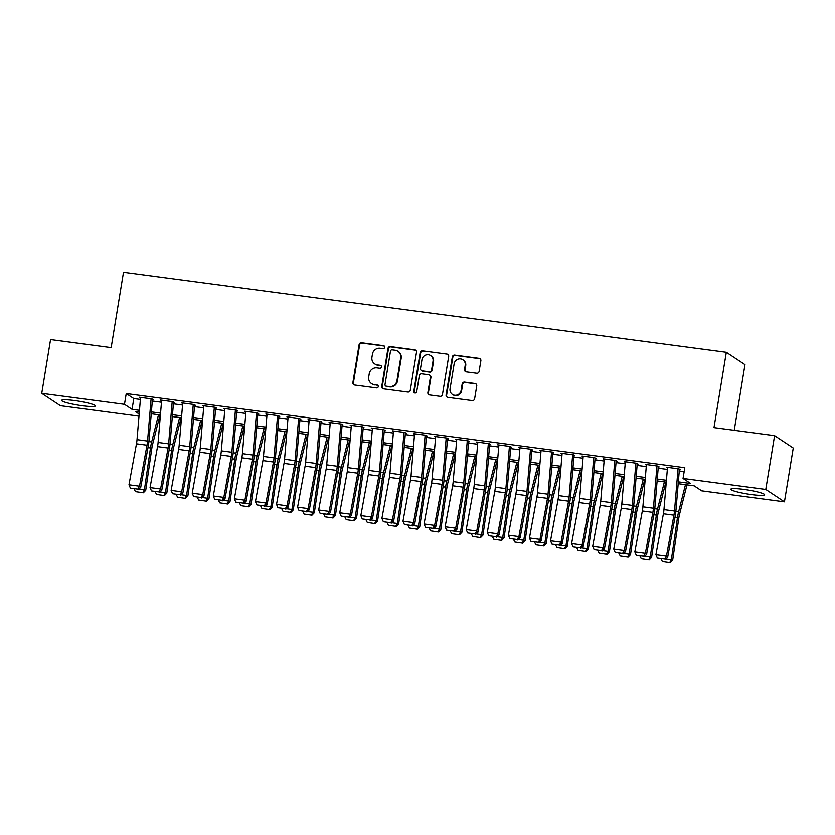 <?xml version="1.0" encoding="UTF-8"?>
<svg xmlns="http://www.w3.org/2000/svg" width="835" height="835" viewBox="0 0 835 835"><rect width="100%" height="100%" fill="white"/><g stroke="black" fill="none" stroke-linecap="round" stroke-linejoin="round"><path stroke-width="1.25" d="M384.705 347.339A1.513 1.451 -56.5 0 0 383.505 345.659L361.524 342.747A2.15 2.067 -56.5 0 0 359.102 344.584L352.881 382.607A2.15 2.067 -56.5 0 0 354.604 384.998L376.585 387.91A1.513 1.451 -56.5 0 0 377.66 385.175A1.513 1.451 -56.5 0 0 377.065 384.956L374.226 384.58A6.899 6.628 -56.5 0 1 368.715 376.94L369.227 373.767A6.899 6.628 -56.5 0 1 376.961 367.891L379.8 368.266A1.513 1.451 -56.5 0 0 380.875 365.532A1.513 1.451 -56.5 0 0 380.29 365.312L377.441 364.926A6.899 6.628 -56.5 0 1 371.93 357.296L372.441 354.123A6.899 6.628 -56.5 0 1 380.175 348.247L383.014 348.623A1.513 1.451 -56.5 0 0 384.705 347.339M384.33 346.076A1.513 1.451 -56.5 0 0 384.006 345.993L362.025 343.081A2.15 2.067 -56.5 0 0 359.614 344.918L353.382 382.941A2.15 2.067 -56.5 0 0 354.019 384.82M377.89 385.373A1.513 1.451 -56.5 0 0 377.577 385.29L374.226 384.58M381.115 365.72A1.513 1.451 -56.5 0 0 380.791 365.647L377.441 364.926M751.636 494.612A17.128 2.004 9.3 0 1 730.802 489.226A17.128 2.004 9.3 0 1 743.776 489.393A17.128 2.004 9.3 0 1 764.609 494.769A17.128 2.004 9.3 0 1 751.636 494.612M82.414 405.779A17.128 2.004 9.3 0 1 61.581 400.403A17.128 2.004 9.3 0 1 74.545 400.56A17.128 2.004 9.3 0 1 95.388 405.935A17.128 2.004 9.3 0 1 82.414 405.779M476.702 373.245A2.15 2.067 -56.5 0 0 479.113 371.408L480.866 360.741A2.15 2.067 -56.5 0 0 479.144 358.361L454.731 355.115A2.15 2.067 -56.5 0 0 452.309 356.952L446.088 394.976A2.15 2.067 -56.5 0 0 447.81 397.366L472.224 400.602A2.15 2.067 -56.5 0 0 474.635 398.765L476.743 385.885A2.15 2.067 -56.5 0 0 475.021 383.495L464.573 382.106A2.15 2.067 -56.5 0 0 462.162 383.943L461.118 390.331A5.761 5.542 -56.5 0 1 452.393 394.402A5.761 5.542 -56.5 0 1 450.044 388.87L454.146 363.83A5.761 5.542 -56.5 0 1 462.861 359.76A5.761 5.542 -56.5 0 1 465.21 365.302L464.531 369.477A2.15 2.067 -56.5 0 0 466.254 371.867L476.702 373.245M138.996 416.154L60.412 405.716L41.75 393.348L50.559 339.542L111.159 347.59L123.496 272.262L726.325 352.286L713.988 427.603L774.588 435.651L765.778 489.446L784.441 501.825L701.713 490.844L694.146 485.824L678.197 483.705M41.75 393.348L124.478 404.328L132.045 409.348L139.476 410.329M678.354 481.858L690.608 483.486L683.04 478.465L684.804 467.704L126.242 393.567L124.478 404.328M683.04 478.465L765.778 489.446M416.519 352.203A2.15 2.067 -56.5 0 0 414.797 349.813L390.383 346.577A2.15 2.067 -56.5 0 0 387.972 348.414L381.741 386.438A2.15 2.067 -56.5 0 0 383.463 388.828L407.877 392.064A2.15 2.067 -56.5 0 0 410.288 390.227L416.519 352.203M422.552 350.846L446.965 354.092A2.15 2.067 -56.5 0 1 448.687 356.472L442.466 394.496A2.15 2.067 -56.5 0 1 440.045 396.333L429.597 394.945A2.15 2.067 -56.5 0 1 427.875 392.565L430.401 377.138A2.15 2.067 -56.5 0 0 428.679 374.758L421.748 373.829A2.15 2.067 -56.5 0 0 419.337 375.666L416.707 391.73A1.513 1.451 -56.5 0 1 414.421 392.794A1.513 1.451 -56.5 0 1 413.805 391.344L420.141 352.683A2.15 2.067 -56.5 0 1 422.552 350.846L446.965 354.092M153.296 399.767L152.033 398.932L139.382 397.251L140.52 398.003M174.369 402.564L173.106 401.729L160.466 400.048L161.593 400.8M195.453 405.361L194.19 404.526L181.539 402.846L182.677 403.597M216.526 408.158L215.263 407.323L202.623 405.643L203.75 406.394M237.599 410.956L236.347 410.121L223.696 408.44L224.824 409.192M258.683 413.753L257.42 412.918L244.77 411.237L245.907 411.989M279.756 416.55L278.504 415.715L265.854 414.035L266.981 414.786M300.84 419.347L299.577 418.512L286.927 416.832L288.065 417.583M321.913 422.145L320.65 421.31L308.011 419.629L309.138 420.381M342.997 424.942L341.734 424.107L329.084 422.427L330.222 423.178M364.07 427.739L362.808 426.904L350.168 425.224L351.295 425.975M385.154 430.536L383.891 429.701L371.241 428.021L372.368 428.772M406.227 433.334L404.965 432.499L392.314 430.829L393.452 431.57M427.301 436.131L426.048 435.296L413.398 433.626L414.525 434.367M448.385 438.939L447.122 438.093L434.471 436.423L435.609 437.164M469.458 441.736L468.195 440.89L455.555 439.22L456.682 439.972M490.542 444.533L489.279 443.698L476.628 442.018L477.766 442.769M511.615 447.33L510.352 446.495L497.712 444.815L498.839 445.566M532.699 450.128L531.436 449.293L518.785 447.612L519.923 448.364M553.772 452.925L552.509 452.09L539.869 450.409L540.997 451.161M574.845 455.722L573.593 454.887L560.943 453.207L562.07 453.958M595.929 458.519L594.666 457.684L582.016 456.004L583.154 456.755M617.002 461.317L615.75 460.482L603.1 458.801L604.227 459.553M638.086 464.114L636.823 463.279L624.173 461.598L625.311 462.35M659.159 466.911L657.897 466.076L645.257 464.396L646.384 465.147M126.242 393.567L133.809 398.587L140.395 399.454M152.314 401.04L161.468 402.251M173.398 403.837L182.552 405.048M194.471 406.635L203.625 407.845M215.545 409.432L224.709 410.653M236.629 412.229L245.782 413.45M257.702 415.026L266.866 416.248M278.786 417.824L287.939 419.045M299.859 420.621L309.013 421.842M320.943 423.418L330.096 424.639M342.016 426.215L351.17 427.436M363.1 429.013L372.253 430.234M384.173 431.82L393.327 433.031M405.246 434.617L414.411 435.828M426.33 437.415L435.484 438.625M447.403 440.212L456.557 441.423M468.487 443.009L477.641 444.22M489.56 445.806L498.714 447.017M510.644 448.604L519.798 449.814M531.718 451.401L540.871 452.612M552.791 454.198L561.955 455.409M573.875 456.995L583.028 458.206M594.948 459.793L604.112 461.003M616.032 462.59L625.185 463.801M637.105 465.387L646.259 466.608M658.189 468.184L667.342 469.406M679.262 470.982L684.168 471.639M667.468 467.944L666.33 467.193L678.98 468.873L680.243 469.708M734.236 430.296L744.987 364.655L726.325 352.286M774.588 435.651L793.25 448.019L784.441 501.825M139.33 412.177L135.583 411.686L139.163 414.066M666.267 482.129L657.114 480.908M645.194 479.332L636.04 478.111M624.121 476.534L614.957 475.313M603.037 473.737L593.883 472.516M581.964 470.93L572.81 469.719M560.88 468.132L551.726 466.922M539.807 465.335L530.653 464.124M518.723 462.538L509.569 461.327M497.65 459.741L488.496 458.53M476.576 456.943L467.412 455.733M455.492 454.146L446.339 452.935M434.419 451.349L425.255 450.138M413.335 448.552L404.182 447.341M392.262 445.754L383.108 444.544M371.178 442.957L362.025 441.746M350.105 440.16L340.951 438.949M329.021 437.363L319.868 436.141M307.948 434.565L298.794 433.344M286.875 431.768L277.711 430.547M265.791 428.971L256.637 427.75M244.718 426.174L235.564 424.952M223.634 423.376L214.48 422.155M202.561 420.579L193.407 419.358M181.477 417.782L172.323 416.561M160.404 414.985L151.25 413.763M151.406 411.916L160.56 413.127M172.48 414.713L181.633 415.924M193.563 417.51L202.717 418.721M214.637 420.308L223.79 421.518M235.71 423.105L244.874 424.316M256.794 425.902L265.947 427.113M277.867 428.699L287.021 429.91M298.951 431.497L308.105 432.707M320.024 434.294L329.178 435.515M341.108 437.091L350.262 438.312M362.181 439.888L371.335 441.11M383.265 442.686L392.419 443.907M404.338 445.483L413.492 446.704M425.412 448.28L434.576 449.501M446.495 451.077L455.649 452.299M467.569 453.875L476.722 455.096M488.652 456.672L497.806 457.893M509.726 459.48L518.879 460.69M530.809 462.277L539.963 463.488M551.883 465.074L561.036 466.285M572.956 467.871L582.12 469.082M594.04 470.669L603.194 471.879M615.113 473.466L624.267 474.677M636.197 476.263L645.351 477.474M657.27 479.06L666.424 480.271M133.809 398.587L132.045 409.348M374.738 363.924L375.239 364.258A6.899 6.628 -56.5 0 0 377.942 365.26M371.523 383.568L372.024 383.902A6.899 6.628 -56.5 0 0 374.727 384.914M415.882 350.324A2.15 2.067 -56.5 0 0 415.298 350.147L390.884 346.911A2.15 2.067 -56.5 0 0 388.473 348.748L382.242 386.772A2.15 2.067 -56.5 0 0 382.879 388.661M392.179 349.834A1.513 1.451 -56.5 0 0 390.488 351.117L385.018 384.497A1.513 1.451 -56.5 0 0 386.229 386.167L389.225 386.563A6.899 6.628 -56.5 0 0 396.949 380.687L400.685 357.871A6.899 6.628 -56.5 0 0 395.174 350.23L392.179 349.834M385.634 385.947L386.135 386.281A1.513 1.451 -56.5 0 0 386.73 386.501L386.229 386.167M397.877 351.243L398.378 351.577A6.899 6.628 -56.5 0 1 401.197 358.205L397.46 381.021A6.899 6.628 -56.5 0 1 389.726 386.897L386.73 386.501M448.051 354.593A2.15 2.067 -56.5 0 0 447.476 354.426M429.524 375.072L430.025 375.406A2.15 2.067 -56.5 0 1 430.912 377.472L428.386 392.899A2.15 2.067 -56.5 0 0 429.023 394.778M423.063 351.18A2.15 2.067 -56.5 0 0 420.642 353.017L414.317 391.678A1.513 1.451 -56.5 0 0 414.692 392.93M433.021 361.137A5.761 5.542 -56.5 0 0 430.672 355.595A5.761 5.542 -56.5 0 0 421.957 359.666L420.506 368.486A2.15 2.067 -56.5 0 0 422.239 370.876L429.169 371.794A2.15 2.067 -56.5 0 0 431.58 369.957L433.021 361.137L433.532 361.471A5.761 5.542 -56.5 0 0 431.184 355.929L430.672 355.595M421.393 370.563L421.894 370.897A2.15 2.067 -56.5 0 0 422.74 371.21L422.239 370.876M433.532 361.471L432.081 370.291A2.15 2.067 -56.5 0 1 429.67 372.128L422.74 371.21M462.861 359.76L463.373 360.094A5.761 5.542 -56.5 0 1 465.721 365.636L465.032 369.811A2.15 2.067 -56.5 0 0 465.669 371.7M452.393 394.402L452.894 394.746A5.761 5.542 -56.5 0 0 461.619 390.665L461.118 390.331M476.107 383.996A2.15 2.067 -56.5 0 0 475.533 383.829L465.085 382.44A2.15 2.067 -56.5 0 0 462.663 384.277L461.619 390.665M480.219 358.862A2.15 2.067 -56.5 0 0 479.645 358.695L455.232 355.449A2.15 2.067 -56.5 0 0 452.82 357.286L446.589 395.31A2.15 2.067 -56.5 0 0 447.226 397.199M138.798 489.122L144.403 489.863L150.488 447.946A16.47 4.112 -82.4 0 1 151.667 441.945L158.514 414.734M142.806 492.608L144.403 489.863L145.728 490.312L143.338 492.786L135.427 491.627L143.338 492.786M160.017 414.932L152.596 444.387A10.98 2.745 97.6 0 0 151.813 448.395L145.728 490.312M135.427 491.627L134.153 489.049M151.104 398.806L147.555 441.057A10.98 2.745 -82.4 0 1 147.002 445.201L139.518 486.189L140.708 487.421L148.202 446.433A16.47 4.112 97.6 0 0 149.027 440.202L152.429 399.652M140.562 397.408L137.013 439.648A10.98 2.745 -82.4 0 1 136.47 443.802L128.976 484.791L139.518 486.189L137.785 489.112L130.406 488.131L137.785 489.112M138.266 489.602L140.708 487.421M128.976 484.791L130.406 488.131M159.871 491.919L165.476 492.66L171.561 450.743A16.47 4.112 -82.4 0 1 172.741 444.742L179.598 417.531M163.89 495.405L165.476 492.66L166.802 493.109L164.411 495.583L156.51 494.435L164.411 495.583M181.091 417.73L173.67 447.184A10.98 2.745 97.6 0 0 172.887 451.192L166.802 493.109M156.51 494.435L155.237 491.846M180.955 494.717L186.56 495.458L192.645 453.541A16.47 4.112 -82.4 0 1 193.814 447.539L200.671 420.329M184.963 498.203L186.56 495.458L187.875 495.906L185.495 498.38L177.584 497.232L185.495 498.38M202.174 420.527L194.753 449.981A10.98 2.745 97.6 0 0 193.97 453.989L187.875 495.906M177.584 497.232L176.31 494.644M202.028 497.514L207.633 498.255L213.718 456.338A16.47 4.112 -82.4 0 1 214.898 450.336L221.755 423.126M206.047 501L207.633 498.255L208.959 498.704L206.569 501.188L198.667 500.029L206.569 501.188M223.248 423.324L215.827 452.779A10.98 2.745 97.6 0 0 215.044 456.787L208.959 498.704M198.667 500.029L197.384 497.451M223.112 500.311L228.717 501.052L234.802 459.135A16.47 4.112 -82.4 0 1 235.971 453.134L242.828 425.923M227.12 503.797L228.717 501.052L230.032 501.501L227.652 503.985L219.741 502.827L227.652 503.985M244.331 426.121L236.9 455.586A10.98 2.745 97.6 0 0 236.117 459.584L230.032 501.501M219.741 502.827L218.467 500.248M172.187 401.604L168.639 443.855A10.98 2.745 -82.4 0 1 168.085 448.009L160.591 488.986L161.781 490.218L169.275 449.23A16.47 4.112 97.6 0 0 170.11 442.999L173.513 402.449M161.646 400.205L158.097 442.456A10.98 2.745 -82.4 0 1 157.544 446.61L150.049 487.588L160.591 488.986L158.869 491.909L151.49 490.928L158.869 491.909M159.339 492.399L161.781 490.218M150.049 487.588L151.49 490.928M193.261 404.401L189.712 446.652A10.98 2.745 -82.4 0 1 189.159 450.806L181.665 491.794L182.865 493.015L190.359 452.027A16.47 4.112 97.6 0 0 191.184 445.796L194.586 405.246M182.719 403.002L179.17 445.253A10.98 2.745 -82.4 0 1 178.617 449.407L171.133 490.395L181.665 491.794L179.942 494.706L172.563 493.725L179.942 494.706M180.423 495.197L182.865 493.015M171.133 490.395L172.563 493.725M214.334 407.198L210.796 449.449A10.98 2.745 -82.4 0 1 210.243 453.603L202.748 494.591L203.938 495.813L211.432 454.824A16.47 4.112 97.6 0 0 212.257 448.593L215.67 408.044M203.803 405.8L200.254 448.051A10.98 2.745 -82.4 0 1 199.701 452.205L192.207 493.193L202.748 494.591L201.016 497.503L193.647 496.522L201.016 497.503M201.496 497.994L203.938 495.813M192.207 493.193L193.647 496.522M235.418 409.995L231.869 452.246A10.98 2.745 -82.4 0 1 231.316 456.401L223.822 497.389L225.022 498.61L232.506 457.622A16.47 4.112 97.6 0 0 233.341 451.391L236.743 410.841M224.876 408.597L221.327 450.848A10.98 2.745 -82.4 0 1 220.774 455.002L213.29 495.99L223.822 497.389L222.1 500.301L214.72 499.32L222.1 500.301M222.58 500.791L225.022 498.61M213.29 495.99L214.72 499.32M244.185 503.108L249.79 503.849L255.875 461.932A16.47 4.112 -82.4 0 1 257.055 455.931L263.912 428.72M248.193 506.605L249.79 503.849L251.116 504.298L248.726 506.782L240.824 505.624L248.726 506.782M265.405 428.919L257.984 458.384A10.98 2.745 97.6 0 0 257.201 462.381L251.116 504.298M240.824 505.624L239.541 503.046M256.491 412.793L252.942 455.044A10.98 2.745 -82.4 0 1 252.389 459.198L244.905 500.186L246.095 501.407L253.589 460.419A16.47 4.112 97.6 0 0 254.414 454.188L257.827 413.638M245.96 411.394L242.411 453.645A10.98 2.745 -82.4 0 1 241.858 457.799L234.364 498.787L244.905 500.186L243.173 503.098L235.794 502.117L243.173 503.098M243.653 503.589L246.095 501.407M234.364 498.787L235.794 502.117M265.269 505.906L270.874 506.657L276.959 464.73A16.47 4.112 -82.4 0 1 278.128 458.728L284.986 431.518M269.277 509.402L270.874 506.657L272.189 507.095L269.809 509.58L261.898 508.421L269.809 509.58M286.478 431.716L279.057 461.181A10.98 2.745 97.6 0 0 278.274 465.178L272.189 507.095M261.898 508.421L260.624 505.843M277.575 415.59L274.026 457.841A10.98 2.745 -82.4 0 1 273.473 461.995L265.979 502.983L267.179 504.204L274.663 463.216A16.47 4.112 97.6 0 0 275.498 456.985L278.9 416.435M267.033 414.191L263.484 456.442A10.98 2.745 -82.4 0 1 262.931 460.596L255.437 501.584L265.979 502.983L264.257 505.895L256.877 504.914L264.257 505.895M264.726 506.386L267.179 504.204M255.437 501.584L256.877 504.914M286.342 508.703L291.947 509.454L298.032 467.527A16.47 4.112 -82.4 0 1 299.212 461.525L306.069 434.315M290.35 512.199L291.947 509.454L293.273 509.893L290.883 512.377L282.981 511.218L290.883 512.377M307.562 434.513L300.141 463.978A10.98 2.745 97.6 0 0 299.358 467.976L293.273 509.893M282.981 511.218L281.698 508.64M298.648 418.387L295.099 460.638A10.98 2.745 -82.4 0 1 294.546 464.792L287.063 505.78L288.252 507.002L295.747 466.014A16.47 4.112 97.6 0 0 296.571 459.782L299.974 419.233M288.106 416.989L284.568 459.24A10.98 2.745 -82.4 0 1 284.015 463.394L276.521 504.382L287.063 505.78L285.33 508.692L277.951 507.711L285.33 508.692M285.81 509.183L288.252 507.002M276.521 504.382L277.951 507.711M307.426 511.5L313.031 512.252L319.116 470.324A16.47 4.112 -82.4 0 1 320.285 464.323L327.143 437.112M311.434 514.997L313.031 512.252L314.346 512.69L311.956 515.174L304.055 514.016L311.956 515.174M328.635 437.31L321.214 466.775A10.98 2.745 97.6 0 0 320.431 470.773L314.346 512.69M304.055 514.016L302.781 511.438M319.732 421.184L316.183 463.435A10.98 2.745 -82.4 0 1 315.63 467.59L308.136 508.578L309.326 509.799L316.82 468.811A16.47 4.112 97.6 0 0 317.655 462.58L321.058 422.03M309.19 419.786L305.641 462.037A10.98 2.745 -82.4 0 1 305.088 466.191L297.594 507.179L308.136 508.578L306.414 511.49L299.034 510.509L306.414 511.49M306.883 511.98L309.326 509.799M297.594 507.179L299.034 510.509M328.499 514.297L334.104 515.049L340.189 473.121A16.47 4.112 -82.4 0 1 341.358 467.12L348.216 439.909M332.507 517.794L334.104 515.049L335.43 515.487L333.04 517.971L325.128 516.813L333.04 517.971M349.719 440.108L342.298 469.573A10.98 2.745 97.6 0 0 341.515 473.57L335.43 515.487M325.128 516.813L323.855 514.235M340.805 423.982L337.257 466.233A10.98 2.745 -82.4 0 1 336.703 470.387L329.209 511.375L330.409 512.596L337.904 471.608A16.47 4.112 97.6 0 0 338.728 465.377L342.131 424.827M330.263 422.583L326.715 464.834A10.98 2.745 -82.4 0 1 326.161 468.988L318.678 509.976L329.209 511.375L327.487 514.287L320.108 513.306L327.487 514.287M327.967 514.777L330.409 512.596M318.678 509.976L320.108 513.306M349.573 517.095L355.178 517.846L361.263 475.919A16.47 4.112 -82.4 0 1 362.442 469.917L369.3 442.707M353.591 520.591L355.178 517.846L356.503 518.284L354.113 520.769L346.212 519.61L354.113 520.769M370.792 442.905L363.371 472.37A10.98 2.745 97.6 0 0 362.588 476.367L356.503 518.284M346.212 519.61L344.928 517.032M361.889 426.779L358.34 469.03A10.98 2.745 -82.4 0 1 357.787 473.184L350.293 514.172L351.483 515.393L358.977 474.405A16.47 4.112 97.6 0 0 359.802 468.174L363.215 427.624M351.347 425.38L347.798 467.631A10.98 2.745 -82.4 0 1 347.245 471.785L339.751 512.773L350.293 514.172L348.56 517.084L341.191 516.103L348.56 517.084M349.04 517.575L351.483 515.393M339.751 512.773L341.191 516.103M370.656 519.892L376.261 520.643L382.346 478.726A16.47 4.112 -82.4 0 1 383.515 472.714L390.373 445.504M374.664 523.388L376.261 520.643L377.577 521.082L375.197 523.566L367.285 522.407L375.197 523.566M391.876 445.702L384.444 475.167A10.98 2.745 97.6 0 0 383.662 479.165L377.577 521.082M367.285 522.407L366.012 519.829M382.962 429.587L379.414 471.827A10.98 2.745 -82.4 0 1 378.86 475.981L371.366 516.969L372.567 518.191L380.05 477.202A16.47 4.112 97.6 0 0 380.885 470.971L384.288 430.422M372.42 428.178L368.872 470.429A10.98 2.745 -82.4 0 1 368.318 474.583L360.835 515.571L371.366 516.969L369.644 519.881L362.265 518.911L369.644 519.881M370.124 520.372L372.567 518.191M360.835 515.571L362.265 518.911M391.73 522.7L397.335 523.441L403.42 481.524A16.47 4.112 -82.4 0 1 404.599 475.522L411.457 448.301M395.748 526.186L397.335 523.441L398.66 523.889L396.27 526.363L388.369 525.205L396.27 526.363M412.949 448.499L405.528 477.964A10.98 2.745 97.6 0 0 404.745 481.962L398.66 523.889M388.369 525.205L387.085 522.626M404.036 432.384L400.487 474.624A10.98 2.745 -82.4 0 1 399.934 478.779L392.45 519.767L393.64 520.988L401.134 480A16.47 4.112 97.6 0 0 401.959 473.769L405.372 433.229M393.504 430.985L389.955 473.226A10.98 2.745 -82.4 0 1 389.402 477.38L381.908 518.368L392.45 519.767L390.717 522.679L383.348 521.708L390.717 522.679M391.197 523.169L393.64 520.988M381.908 518.368L383.348 521.708M425.119 435.181L421.571 477.422A10.98 2.745 -82.4 0 1 421.017 481.576L413.523 522.564L414.724 523.785L422.207 482.797A16.47 4.112 97.6 0 0 423.042 476.566L426.445 436.027M414.577 433.783L411.029 476.023A10.98 2.745 -82.4 0 1 410.476 480.177L402.992 521.165L413.523 522.564L411.801 525.476L404.422 524.505L411.801 525.476M412.281 525.966L414.724 523.785M402.992 521.165L404.422 524.505M446.193 437.978L442.644 480.219A10.98 2.745 -82.4 0 1 442.091 484.373L434.607 525.361L435.797 526.582L443.291 485.594A16.47 4.112 97.6 0 0 444.116 479.363L447.518 438.824M435.661 436.58L432.112 478.82A10.98 2.745 -82.4 0 1 431.559 482.974L424.065 523.962L434.607 525.361L432.874 528.273L425.495 527.303L432.874 528.273M433.355 528.764L435.797 526.582M424.065 523.962L425.495 527.303M412.814 525.497L418.418 526.238L424.504 484.321A16.47 4.112 -82.4 0 1 425.673 478.319L432.53 451.098M416.822 528.983L418.418 526.238L419.734 526.687L417.354 529.16L409.442 528.002L417.354 529.16M434.033 451.297L426.601 480.762A10.98 2.745 97.6 0 0 425.819 484.759L419.734 526.687M409.442 528.002L408.169 525.424M433.887 528.294L439.492 529.035L445.577 487.118A16.47 4.112 -82.4 0 1 446.756 481.117L453.614 453.896M437.895 531.78L439.492 529.035L440.817 529.484L438.427 531.958L430.526 530.799L438.427 531.958M455.106 454.094L447.685 483.559A10.98 2.745 97.6 0 0 446.902 487.556L440.817 529.484M430.526 530.799L429.242 528.221M454.971 531.091L460.576 531.832L466.661 489.915A16.47 4.112 -82.4 0 1 467.83 483.914L474.687 456.693M458.979 534.577L460.576 531.832L461.891 532.281L459.5 534.755L451.599 533.596L459.5 534.755M476.18 456.891L468.759 486.356A10.98 2.745 97.6 0 0 467.976 490.354L461.891 532.281M451.599 533.596L450.326 531.018M467.276 440.776L463.728 483.016A10.98 2.745 -82.4 0 1 463.174 487.17L455.68 528.158L456.881 529.38L464.364 488.392A16.47 4.112 97.6 0 0 465.199 482.16L468.602 441.621M456.735 439.377L453.186 481.618A10.98 2.745 -82.4 0 1 452.633 485.772L445.139 526.76L455.68 528.158L453.958 531.081L446.579 530.1L453.958 531.081M454.428 531.561L456.881 529.38M445.139 526.76L446.579 530.1M476.044 533.889L481.649 534.63L487.734 492.713A16.47 4.112 -82.4 0 1 488.913 486.711L495.76 459.49M480.052 537.375L481.649 534.63L482.974 535.078L480.584 537.552L472.673 536.394L480.584 537.552M497.263 459.688L489.842 489.153A10.98 2.745 97.6 0 0 489.059 493.151L482.974 535.078M472.673 536.394L471.399 533.815M488.35 443.573L484.801 485.813A10.98 2.745 -82.4 0 1 484.248 489.968L476.764 530.956L477.954 532.177L485.448 491.189A16.47 4.112 97.6 0 0 486.273 484.958L489.675 444.418M477.808 442.174L474.259 484.415A10.98 2.745 -82.4 0 1 473.716 488.569L466.222 529.557L476.764 530.956L475.031 533.878L467.652 532.897L475.031 533.878M475.512 534.358L477.954 532.177M466.222 529.557L467.652 532.897M497.117 536.686L502.722 537.427L508.807 495.51A16.47 4.112 -82.4 0 1 509.987 489.508L516.844 462.287M501.136 540.172L502.722 537.427L504.048 537.876L501.658 540.349L493.756 539.191L501.658 540.349M518.337 462.486L510.916 491.951A10.98 2.745 97.6 0 0 510.133 495.959L504.048 537.876M493.756 539.191L492.483 536.613M509.433 446.37L505.885 488.611A10.98 2.745 -82.4 0 1 505.332 492.765L497.837 533.753L499.027 534.974L506.521 493.986A16.47 4.112 97.6 0 0 507.356 487.755L510.759 447.216M498.892 444.971L495.343 487.212A10.98 2.745 -82.4 0 1 494.79 491.366L487.296 532.354L497.837 533.753L496.115 536.675L488.736 535.694L496.115 536.675M496.585 537.155L499.027 534.974M487.296 532.354L488.736 535.694M518.201 539.483L523.806 540.224L529.891 498.307A16.47 4.112 -82.4 0 1 531.06 492.306L537.917 465.085M522.209 542.969L523.806 540.224L525.121 540.673L522.741 543.147L514.83 541.988L522.741 543.147M539.42 465.283L531.999 494.748A10.98 2.745 97.6 0 0 531.217 498.756L525.121 540.673M514.83 541.988L513.556 539.41M530.507 449.167L526.958 491.408A10.98 2.745 -82.4 0 1 526.405 495.562L518.911 536.55L520.111 537.771L527.605 496.783A16.47 4.112 97.6 0 0 528.43 490.552L531.832 450.013M519.965 447.769L516.416 490.009A10.98 2.745 -82.4 0 1 515.863 494.163L508.379 535.152L518.911 536.55L517.189 539.473L509.809 538.491L517.189 539.473M517.669 539.963L520.111 537.771M508.379 535.152L509.809 538.491M539.274 542.28L544.879 543.021L550.964 501.104A16.47 4.112 -82.4 0 1 552.144 495.103L559.001 467.882M543.293 545.766L544.879 543.021L546.205 543.47L543.815 545.944L535.913 544.785L543.815 545.944M560.494 468.091L553.073 497.545A10.98 2.745 97.6 0 0 552.29 501.553L546.205 543.47M535.913 544.785L534.63 542.207M551.58 451.965L548.042 494.205A10.98 2.745 -82.4 0 1 547.489 498.359L539.995 539.347L541.184 540.569L548.678 499.58A16.47 4.112 97.6 0 0 549.503 493.36L552.916 452.81M541.049 450.566L537.5 492.807A10.98 2.745 -82.4 0 1 536.947 496.961L529.453 537.949L539.995 539.347L538.262 542.27L530.893 541.289L538.262 542.27M538.742 542.76L541.184 540.569M529.453 537.949L530.893 541.289M560.358 545.078L565.963 545.819L572.048 503.902A16.47 4.112 -82.4 0 1 573.217 497.9L580.074 470.689M564.366 548.564L565.963 545.819L567.278 546.267L564.898 548.741L556.987 547.583L564.898 548.741M581.577 470.888L574.146 500.342A10.98 2.745 97.6 0 0 573.363 504.35L567.278 546.267M556.987 547.583L555.713 545.004M572.664 454.762L569.115 497.002A10.98 2.745 -82.4 0 1 568.562 501.157L561.068 542.145L562.268 543.376L569.752 502.388A16.47 4.112 97.6 0 0 570.587 496.157L573.989 455.607M562.122 453.363L558.573 495.604A10.98 2.745 -82.4 0 1 558.02 499.758L550.536 540.746L561.068 542.145L559.346 545.067L551.966 544.086L559.346 545.067M559.826 545.558L562.268 543.376M550.536 540.746L551.966 544.086M581.431 547.875L587.036 548.616L593.121 506.699A16.47 4.112 -82.4 0 1 594.301 500.697L601.158 473.487M585.439 551.361L587.036 548.616L588.362 549.065L585.972 551.538L578.071 550.39L585.972 551.538M602.651 473.685L595.23 503.14A10.98 2.745 97.6 0 0 594.447 507.148L588.362 549.065M578.071 550.39L576.787 547.802M593.737 457.559L590.188 499.81A10.98 2.745 -82.4 0 1 589.635 503.964L582.152 544.942L583.341 546.173L590.836 505.185A16.47 4.112 97.6 0 0 591.66 498.954L595.073 458.405M583.206 456.161L579.657 498.411A10.98 2.745 -82.4 0 1 579.104 502.555L571.61 543.543L582.152 544.942L580.419 547.864L573.04 546.883L580.419 547.864M580.899 548.355L583.341 546.173M571.61 543.543L573.04 546.883M602.515 550.672L608.12 551.413L614.205 509.496A16.47 4.112 -82.4 0 1 615.374 503.495L622.232 476.284M606.523 554.158L608.12 551.413L609.435 551.862L607.055 554.336L599.144 553.188L607.055 554.336M623.724 476.482L616.303 505.937A10.98 2.745 97.6 0 0 615.52 509.945L609.435 551.862M599.144 553.188L597.87 550.599M614.821 460.356L611.272 502.607A10.98 2.745 -82.4 0 1 610.719 506.761L603.225 547.75L604.425 548.971L611.909 507.983A16.47 4.112 97.6 0 0 612.744 501.752L616.147 461.202M604.279 458.958L600.73 501.209A10.98 2.745 -82.4 0 1 600.177 505.363L592.683 546.351L603.225 547.75L601.503 550.662L594.123 549.68L601.503 550.662M601.972 551.152L604.425 548.971M592.683 546.351L594.123 549.68M623.588 553.469L629.193 554.21L635.278 512.293A16.47 4.112 -82.4 0 1 636.458 506.292L643.315 479.081M627.596 556.955L629.193 554.21L630.519 554.659L628.129 557.143L620.228 555.985L628.129 557.143M644.808 479.28L637.387 508.734A10.98 2.745 97.6 0 0 636.604 512.742L630.519 554.659M620.228 555.985L618.944 553.396M644.662 556.267L650.267 557.008L656.362 515.091A16.47 4.112 -82.4 0 1 657.531 509.089L664.389 481.878M648.68 559.753L650.267 557.008L651.592 557.456L649.202 559.941L641.301 558.782L649.202 559.941M665.881 482.077L658.46 511.542A10.98 2.745 97.6 0 0 657.677 515.539L651.592 557.456M641.301 558.782L640.028 556.204M665.745 559.064L671.35 559.805L677.435 517.888A16.47 4.112 -82.4 0 1 678.604 511.886L685.462 484.676M669.753 562.56L671.35 559.805L672.676 560.254L670.286 562.738L662.374 561.579L670.286 562.738M686.965 484.874L679.544 514.339A10.98 2.745 97.6 0 0 678.761 518.337L672.676 560.254M662.374 561.579L661.101 559.001M635.894 463.154L632.346 505.405A10.98 2.745 -82.4 0 1 631.792 509.559L624.309 550.547L625.498 551.768L632.993 510.78A16.47 4.112 97.6 0 0 633.817 504.549L637.22 463.999M625.352 461.755L621.814 504.006A10.98 2.745 -82.4 0 1 621.261 508.16L613.767 549.148L624.309 550.547L622.576 553.459L615.197 552.478L622.576 553.459M623.056 553.949L625.498 551.768M613.767 549.148L615.197 552.478M656.978 465.951L653.429 508.202A10.98 2.745 -82.4 0 1 652.876 512.356L645.382 553.344L646.572 554.565L654.066 513.577A16.47 4.112 97.6 0 0 654.901 507.346L658.304 466.796M646.436 464.552L642.887 506.803A10.98 2.745 -82.4 0 1 642.334 510.957L634.84 551.945L645.382 553.344L643.66 556.256L636.28 555.275L643.66 556.256M644.129 556.747L646.572 554.565M634.84 551.945L636.28 555.275M678.051 468.748L674.503 510.999A10.98 2.745 -82.4 0 1 673.949 515.153L666.455 556.141L667.656 557.362L675.15 516.374A16.47 4.112 97.6 0 0 675.974 510.143L679.377 469.594M667.509 467.349L663.961 509.601A10.98 2.745 -82.4 0 1 663.408 513.755L655.924 554.743L666.455 556.141L664.733 559.053L657.354 558.072L664.733 559.053M665.213 559.544L667.656 557.362M655.924 554.743L657.354 558.072M147.983 447.612L150.488 447.946M148.901 441.579L151.667 441.945M147.555 441.057L137.013 439.648M147.002 445.201L136.47 443.802M169.056 450.409L171.561 450.743M169.975 444.377L172.741 444.742M190.14 453.207L192.645 453.541M191.048 447.174L193.814 447.539M211.213 456.004L213.718 456.338M212.132 449.971L214.898 450.336M232.297 458.801L234.802 459.135M233.205 452.768L235.971 453.134M168.639 443.855L158.097 442.456M168.085 448.009L157.544 446.61M189.712 446.652L179.17 445.253M189.159 450.806L178.617 449.407M210.796 449.449L200.254 448.051M210.243 453.603L199.701 452.205M231.869 452.246L221.327 450.848M231.316 456.401L220.774 455.002M253.37 461.598L255.875 461.932M254.289 455.566L257.055 455.931M252.942 455.044L242.411 453.645M252.389 459.198L241.858 457.799M274.454 464.396L276.959 464.73M275.362 458.363L278.128 458.728M274.026 457.841L263.484 456.442M273.473 461.995L262.931 460.596M295.527 467.193L298.032 467.527M296.446 461.16L299.212 461.525M295.099 460.638L284.568 459.24M294.546 464.792L284.015 463.394M316.601 470.001L319.116 470.324M317.519 463.957L320.285 464.323M316.183 463.435L305.641 462.037M315.63 467.59L305.088 466.191M337.684 472.798L340.189 473.121M338.592 466.755L341.358 467.12M337.257 466.233L326.715 464.834M336.703 470.387L326.161 468.988M358.758 475.595L361.263 475.919M359.676 469.552L362.442 469.917M358.34 469.03L347.798 467.631M357.787 473.184L347.245 471.785M379.841 478.392L382.346 478.726M380.75 472.349L383.515 472.714M379.414 471.827L368.872 470.429M378.86 475.981L368.318 474.583M400.915 481.19L403.42 481.524M401.833 475.146L404.599 475.522M400.487 474.624L389.955 473.226M399.934 478.779L389.402 477.38M421.571 477.422L411.029 476.023M421.017 481.576L410.476 480.177M442.644 480.219L432.112 478.82M442.091 484.373L431.559 482.974M421.999 483.987L424.504 484.321M422.907 477.944L425.673 478.319M443.072 486.784L445.577 487.118M443.99 480.741L446.756 481.117M464.145 489.581L466.661 489.915M465.064 483.548L467.83 483.914M463.728 483.016L453.186 481.618M463.174 487.17L452.633 485.772M485.229 492.379L487.734 492.713M486.147 486.346L488.913 486.711M484.801 485.813L474.259 484.415M484.248 489.968L473.716 488.569M506.302 495.176L508.807 495.51M507.221 489.143L509.987 489.508M505.885 488.611L495.343 487.212M505.332 492.765L494.79 491.366M527.386 497.973L529.891 498.307M528.294 491.94L531.06 492.306M526.958 491.408L516.416 490.009M526.405 495.562L515.863 494.163M548.459 500.77L550.964 501.104M549.378 494.737L552.144 495.103M548.042 494.205L537.5 492.807M547.489 498.359L536.947 496.961M569.543 503.568L572.048 503.902M570.451 497.535L573.217 497.9M569.115 497.002L558.573 495.604M568.562 501.157L558.02 499.758M590.616 506.365L593.121 506.699M591.535 500.332L594.301 500.697M590.188 499.81L579.657 498.411M589.635 503.964L579.104 502.555M611.7 509.162L614.205 509.496M612.608 503.129L615.374 503.495M611.272 502.607L600.73 501.209M610.719 506.761L600.177 505.363M632.773 511.959L635.278 512.293M633.692 505.927L636.458 506.292M653.847 514.757L656.362 515.091M654.765 508.724L657.531 509.089M674.93 517.554L677.435 517.888M675.839 511.521L678.604 511.886M632.346 505.405L621.814 504.006M631.792 509.559L621.261 508.16M653.429 508.202L642.887 506.803M652.876 512.356L642.334 510.957M674.503 510.999L663.961 509.601M673.949 515.153L663.408 513.755"/></g></svg>
